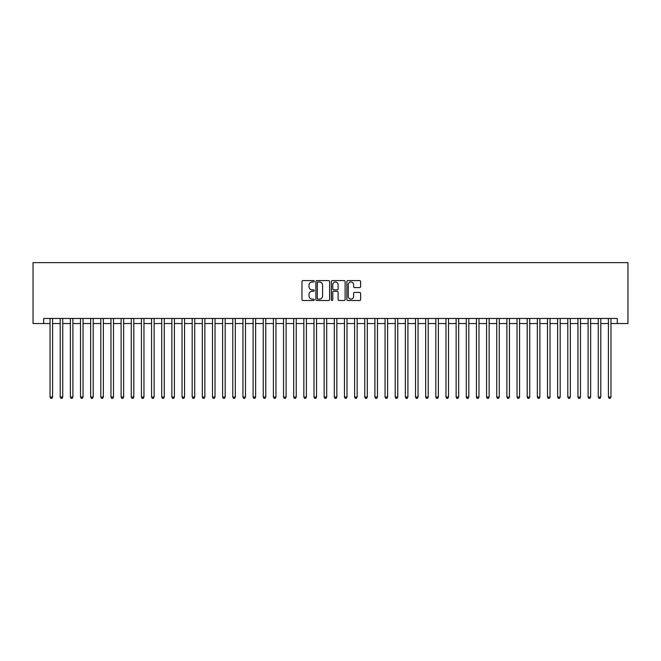 <?xml version="1.0" encoding="UTF-8"?>
<svg xmlns="http://www.w3.org/2000/svg" width="661" height="661" viewBox="0 0 661 661"><rect width="100%" height="100%" fill="white"/><g stroke="black" fill="none" stroke-linecap="round" stroke-linejoin="round"><path stroke-width="0.99" d="M314.256 281.289A0.694 0.694 0 0 0 313.562 280.586L302.969 280.586A1 1 0 0 0 301.978 281.586L301.978 299.524A1 1 0 0 0 302.969 300.515L313.562 300.515A0.694 0.694 0 0 0 314.256 299.821A0.694 0.694 0 0 0 313.562 299.119L312.19 299.119A3.189 3.189 0 0 1 309.001 295.93L309.001 294.442A3.189 3.189 0 0 1 312.19 291.253L313.562 291.253A0.694 0.694 0 0 0 314.256 290.551A0.694 0.694 0 0 0 313.562 289.857L312.19 289.857A3.189 3.189 0 0 1 309.001 286.667L309.001 285.172A3.189 3.189 0 0 1 312.19 281.983L313.562 281.983A0.694 0.694 0 0 0 314.256 281.289M359.625 287.609A1 1 0 0 0 360.617 286.618L360.617 281.586A1 1 0 0 0 359.625 280.586L347.86 280.586A1 1 0 0 0 346.868 281.586L346.868 299.524A1 1 0 0 0 347.86 300.515L359.625 300.515A1 1 0 0 0 360.617 299.524L360.617 293.443A1 1 0 0 0 359.625 292.443L354.593 292.443A1 1 0 0 0 353.594 293.443L353.594 296.459A2.669 2.669 0 0 1 350.925 299.119A2.669 2.669 0 0 1 348.264 296.459L348.264 284.651A2.669 2.669 0 0 1 350.925 281.983A2.669 2.669 0 0 1 353.594 284.651L353.594 286.618A1 1 0 0 0 354.593 287.609L359.625 287.609M43.709 323.543L43.709 318.47L617.291 318.47L617.291 323.543L627.95 323.543L627.95 262.632L33.05 262.632L33.05 323.543L50.054 323.543M329.624 281.586A1 1 0 0 0 328.633 280.586L316.875 280.586A1 1 0 0 0 315.875 281.586L315.875 299.524A1 1 0 0 0 316.875 300.515L328.633 300.515A1 1 0 0 0 329.624 299.524L329.624 281.586M332.367 280.586L344.125 280.586A1 1 0 0 1 345.125 281.586L345.125 299.524A1 1 0 0 1 344.125 300.515L339.093 300.515A1 1 0 0 1 338.101 299.524L338.101 292.245A1 1 0 0 0 337.102 291.253L333.764 291.253A1 1 0 0 0 332.764 292.245L332.764 299.821A0.694 0.694 0 0 1 332.07 300.515A0.694 0.694 0 0 1 331.376 299.821L331.376 281.586A1 1 0 0 1 332.367 280.586M52.591 323.543L60.209 323.543M62.745 323.543L70.355 323.543M72.9 323.543L80.51 323.543M83.046 323.543L90.664 323.543M93.201 323.543L100.811 323.543M103.356 323.543L110.965 323.543M113.502 323.543L121.12 323.543M123.657 323.543L131.266 323.543M133.811 323.543L141.421 323.543M143.958 323.543L151.576 323.543M154.112 323.543L161.722 323.543M164.267 323.543L171.877 323.543M174.413 323.543L182.031 323.543M184.568 323.543L192.177 323.543M194.722 323.543L202.332 323.543M204.869 323.543L212.487 323.543M215.023 323.543L222.633 323.543M225.178 323.543L232.788 323.543M235.324 323.543L242.942 323.543M245.479 323.543L253.089 323.543M255.633 323.543L263.243 323.543M265.78 323.543L273.398 323.543M275.934 323.543L283.544 323.543M286.089 323.543L293.699 323.543M296.235 323.543L303.853 323.543M306.39 323.543L314 323.543M316.545 323.543L324.154 323.543M326.691 323.543L334.309 323.543M336.846 323.543L344.455 323.543M347 323.543L354.61 323.543M357.147 323.543L364.765 323.543M367.301 323.543L374.911 323.543M377.456 323.543L385.066 323.543M387.602 323.543L395.22 323.543M397.757 323.543L405.367 323.543M407.911 323.543L415.521 323.543M418.058 323.543L425.676 323.543M428.212 323.543L435.822 323.543M438.367 323.543L445.977 323.543M448.513 323.543L456.131 323.543M458.668 323.543L466.278 323.543M468.823 323.543L476.432 323.543M478.969 323.543L486.587 323.543M489.123 323.543L496.733 323.543M499.278 323.543L506.888 323.543M509.424 323.543L517.042 323.543M519.579 323.543L527.189 323.543M529.734 323.543L537.343 323.543M539.88 323.543L547.498 323.543M550.035 323.543L557.644 323.543M560.189 323.543L567.799 323.543M570.336 323.543L577.954 323.543M580.49 323.543L588.1 323.543M590.645 323.543L598.255 323.543M600.791 323.543L608.409 323.543M610.946 323.543L617.291 323.543M317.966 281.983A0.694 0.694 0 0 0 317.272 282.677L317.272 298.425A0.694 0.694 0 0 0 317.966 299.119L319.412 299.119A3.189 3.189 0 0 0 322.601 295.93L322.601 285.172A3.189 3.189 0 0 0 319.412 281.983L317.966 281.983M338.101 284.701A2.669 2.669 0 0 0 335.433 282.032A2.669 2.669 0 0 0 332.764 284.701L332.764 288.857A1 1 0 0 0 333.764 289.857L337.102 289.857A1 1 0 0 0 338.101 288.857L338.101 284.701M52.591 318.47L52.591 397.046L50.054 397.046L50.054 318.47M52.591 397.046L51.831 398.368L50.814 398.368L50.054 397.046M62.745 318.47L62.745 397.046L60.209 397.046L60.209 318.47M62.745 397.046L61.985 398.368L60.969 398.368L60.209 397.046M72.9 318.47L72.9 397.046L70.355 397.046L70.355 318.47M72.9 397.046L72.132 398.368L71.124 398.368L70.355 397.046M83.046 318.47L83.046 397.046L80.51 397.046L80.51 318.47M83.046 397.046L82.286 398.368L81.27 398.368L80.51 397.046M93.201 318.47L93.201 397.046L90.664 397.046L90.664 318.47M93.201 397.046L92.441 398.368L91.425 398.368L90.664 397.046M103.356 318.47L103.356 397.046L100.811 397.046L100.811 318.47M103.356 397.046L102.587 398.368L101.579 398.368L100.811 397.046M113.502 318.47L113.502 397.046L110.965 397.046L110.965 318.47M113.502 397.046L112.742 398.368L111.726 398.368L110.965 397.046M123.657 318.47L123.657 397.046L121.12 397.046L121.12 318.47M123.657 397.046L122.896 398.368L121.88 398.368L121.12 397.046M133.811 318.47L133.811 397.046L131.266 397.046L131.266 318.47M133.811 397.046L133.043 398.368L132.035 398.368L131.266 397.046M143.958 318.47L143.958 397.046L141.421 397.046L141.421 318.47M143.958 397.046L143.197 398.368L142.181 398.368L141.421 397.046M154.112 318.47L154.112 397.046L151.576 397.046L151.576 318.47M154.112 397.046L153.352 398.368L152.336 398.368L151.576 397.046M164.267 318.47L164.267 397.046L161.722 397.046L161.722 318.47M164.267 397.046L163.498 398.368L162.49 398.368L161.722 397.046M174.413 318.47L174.413 397.046L171.877 397.046L171.877 318.47M174.413 397.046L173.653 398.368L172.637 398.368L171.877 397.046M184.568 318.47L184.568 397.046L182.031 397.046L182.031 318.47M184.568 397.046L183.808 398.368L182.791 398.368L182.031 397.046M194.722 318.47L194.722 397.046L192.177 397.046L192.177 318.47M194.722 397.046L193.954 398.368L192.946 398.368L192.177 397.046M204.869 318.47L204.869 397.046L202.332 397.046L202.332 318.47M204.869 397.046L204.109 398.368L203.092 398.368L202.332 397.046M215.023 318.47L215.023 397.046L212.487 397.046L212.487 318.47M215.023 397.046L214.263 398.368L213.247 398.368L212.487 397.046M225.178 318.47L225.178 397.046L222.633 397.046L222.633 318.47M225.178 397.046L224.41 398.368L223.401 398.368L222.633 397.046M235.324 318.47L235.324 397.046L232.788 397.046L232.788 318.47M235.324 397.046L234.564 398.368L233.548 398.368L232.788 397.046M245.479 318.47L245.479 397.046L242.942 397.046L242.942 318.47M245.479 397.046L244.719 398.368L243.702 398.368L242.942 397.046M255.633 318.47L255.633 397.046L253.089 397.046L253.089 318.47M255.633 397.046L254.865 398.368L253.857 398.368L253.089 397.046M265.78 318.47L265.78 397.046L263.243 397.046L263.243 318.47M265.78 397.046L265.02 398.368L264.003 398.368L263.243 397.046M275.934 318.47L275.934 397.046L273.398 397.046L273.398 318.47M275.934 397.046L275.174 398.368L274.158 398.368L273.398 397.046M286.089 318.47L286.089 397.046L283.544 397.046L283.544 318.47M286.089 397.046L285.321 398.368L284.313 398.368L283.544 397.046M296.235 318.47L296.235 397.046L293.699 397.046L293.699 318.47M296.235 397.046L295.475 398.368L294.459 398.368L293.699 397.046M306.39 318.47L306.39 397.046L303.853 397.046L303.853 318.47M306.39 397.046L305.63 398.368L304.614 398.368L303.853 397.046M316.545 318.47L316.545 397.046L314 397.046L314 318.47M316.545 397.046L315.776 398.368L314.768 398.368L314 397.046M326.691 318.47L326.691 397.046L324.154 397.046L324.154 318.47M326.691 397.046L325.931 398.368L324.915 398.368L324.154 397.046M336.846 318.47L336.846 397.046L334.309 397.046L334.309 318.47M336.846 397.046L336.085 398.368L335.069 398.368L334.309 397.046M347 318.47L347 397.046L344.455 397.046L344.455 318.47M347 397.046L346.232 398.368L345.224 398.368L344.455 397.046M357.147 318.47L357.147 397.046L354.61 397.046L354.61 318.47M357.147 397.046L356.386 398.368L355.37 398.368L354.61 397.046M367.301 318.47L367.301 397.046L364.765 397.046L364.765 318.47M367.301 397.046L366.541 398.368L365.525 398.368L364.765 397.046M377.456 318.47L377.456 397.046L374.911 397.046L374.911 318.47M377.456 397.046L376.687 398.368L375.679 398.368L374.911 397.046M387.602 318.47L387.602 397.046L385.066 397.046L385.066 318.47M387.602 397.046L386.842 398.368L385.826 398.368L385.066 397.046M397.757 318.47L397.757 397.046L395.22 397.046L395.22 318.47M397.757 397.046L396.997 398.368L395.98 398.368L395.22 397.046M407.911 318.47L407.911 397.046L405.367 397.046L405.367 318.47M407.911 397.046L407.143 398.368L406.135 398.368L405.367 397.046M418.058 318.47L418.058 397.046L415.521 397.046L415.521 318.47M418.058 397.046L417.298 398.368L416.281 398.368L415.521 397.046M428.212 318.47L428.212 397.046L425.676 397.046L425.676 318.47M428.212 397.046L427.452 398.368L426.436 398.368L425.676 397.046M438.367 318.47L438.367 397.046L435.822 397.046L435.822 318.47M438.367 397.046L437.599 398.368L436.591 398.368L435.822 397.046M448.513 318.47L448.513 397.046L445.977 397.046L445.977 318.47M448.513 397.046L447.753 398.368L446.737 398.368L445.977 397.046M458.668 318.47L458.668 397.046L456.131 397.046L456.131 318.47M458.668 397.046L457.908 398.368L456.891 398.368L456.131 397.046M468.823 318.47L468.823 397.046L466.278 397.046L466.278 318.47M468.823 397.046L468.054 398.368L467.046 398.368L466.278 397.046M478.969 318.47L478.969 397.046L476.432 397.046L476.432 318.47M478.969 397.046L478.209 398.368L477.192 398.368L476.432 397.046M489.123 318.47L489.123 397.046L486.587 397.046L486.587 318.47M489.123 397.046L488.363 398.368L487.347 398.368L486.587 397.046M499.278 318.47L499.278 397.046L496.733 397.046L496.733 318.47M499.278 397.046L498.51 398.368L497.502 398.368L496.733 397.046M509.424 318.47L509.424 397.046L506.888 397.046L506.888 318.47M509.424 397.046L508.664 398.368L507.648 398.368L506.888 397.046M519.579 318.47L519.579 397.046L517.042 397.046L517.042 318.47M519.579 397.046L518.819 398.368L517.803 398.368L517.042 397.046M529.734 318.47L529.734 397.046L527.189 397.046L527.189 318.47M529.734 397.046L528.965 398.368L527.957 398.368L527.189 397.046M539.88 318.47L539.88 397.046L537.343 397.046L537.343 318.47M539.88 397.046L539.12 398.368L538.104 398.368L537.343 397.046M550.035 318.47L550.035 397.046L547.498 397.046L547.498 318.47M550.035 397.046L549.274 398.368L548.258 398.368L547.498 397.046M560.189 318.47L560.189 397.046L557.644 397.046L557.644 318.47M560.189 397.046L559.421 398.368L558.413 398.368L557.644 397.046M570.336 318.47L570.336 397.046L567.799 397.046L567.799 318.47M570.336 397.046L569.575 398.368L568.559 398.368L567.799 397.046M580.49 318.47L580.49 397.046L577.954 397.046L577.954 318.47M580.49 397.046L579.73 398.368L578.714 398.368L577.954 397.046M590.645 318.47L590.645 397.046L588.1 397.046L588.1 318.47M590.645 397.046L589.876 398.368L588.868 398.368L588.1 397.046M600.791 318.47L600.791 397.046L598.255 397.046L598.255 318.47M600.791 397.046L600.031 398.368L599.015 398.368L598.255 397.046M610.946 318.47L610.946 397.046L608.409 397.046L608.409 318.47M610.946 397.046L610.186 398.368L609.169 398.368L608.409 397.046"/></g></svg>
